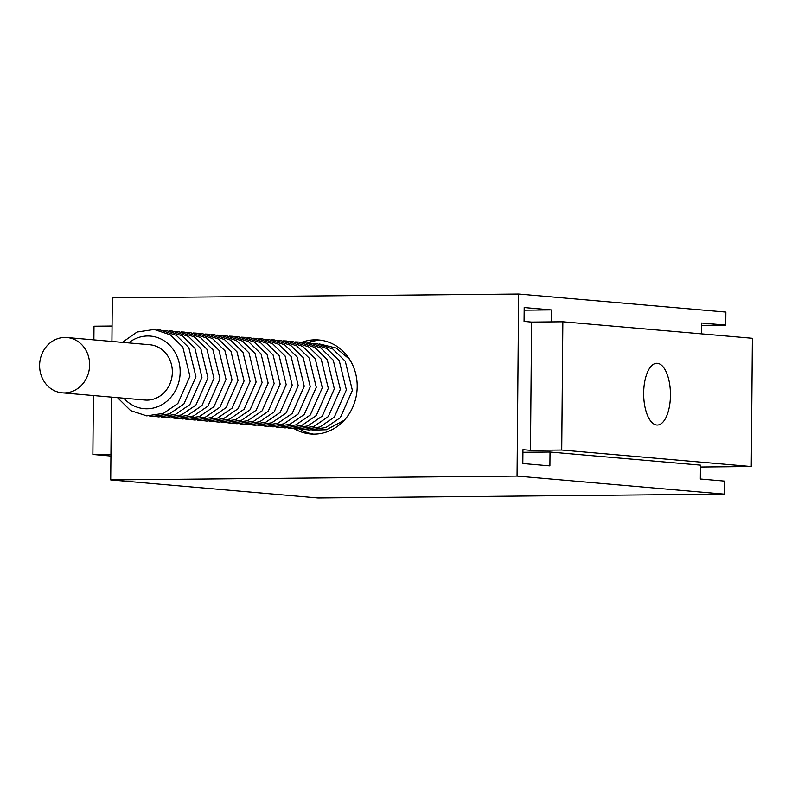 <?xml version="1.0" encoding="UTF-8"?>
<svg xmlns="http://www.w3.org/2000/svg" width="792" height="792" viewBox="0 0 792 792"><rect width="100%" height="100%" fill="white"/><g stroke="black" fill="none" stroke-linecap="round" stroke-linejoin="round"><path stroke-width="1.19" d="M39.6 365.419A27.75 24.988 95 0 1 67.013 337.541A27.75 24.988 95 0 1 89.496 367.349A27.75 24.988 95 0 1 62.202 392.832A27.75 24.988 95 0 1 39.6 365.419M67.013 337.541L149.757 344.748A27.75 24.988 95 0 1 172.23 374.567A27.75 24.988 95 0 1 144.936 400.039L62.202 392.832M643.678 393A30.878 13.385 -90.5 0 1 656.776 363.29A30.878 13.385 -90.5 0 1 670.458 394.04A30.878 13.385 -90.5 0 1 657.36 425.037A30.878 13.385 -90.5 0 1 643.678 393M321.602 340.322A47.173 42.471 -85 0 0 307.217 342.896M299.713 429.096A47.173 42.471 -85 0 0 313.434 434.115M301.514 342.421A47.173 42.471 95 0 1 318.78 339.976A47.173 42.471 95 0 1 357.202 386.575A47.173 42.471 95 0 1 310.593 433.976A47.173 42.471 95 0 1 294.01 428.571L297.158 428.967L313.889 426.462L328.304 416.592L340.352 389.377L333.254 360.192L320.73 347.945L304.653 342.57L301.534 342.421M522.928 452.291L550.034 452.034L700.465 465.142L700.346 479.002L724.413 481.1L724.304 494.139L517.067 476.081L518.651 294.03L725.888 312.078L725.779 325.116L701.712 323.017L701.613 333.868M550.034 452.034L549.915 465.894L522.829 463.538L522.958 449.678L530.472 450.331L561.736 450.034L751.281 466.547L700.455 467.032M524.175 310.167L551.272 309.91L524.195 307.553L524.076 321.413L531.6 322.077L530.472 450.331M551.272 309.91L551.173 321.889M111.444 397.119L110.722 479.922L317.958 497.97L724.304 494.139M518.651 294.03L112.316 297.861L111.929 341.451M725.779 325.116L701.692 325.344M517.067 476.081L110.722 479.922M751.281 466.547L752.4 338.293L562.855 321.78L531.6 322.077M112.068 326.037L94.001 326.205L93.882 339.877M110.929 456.034L92.882 454.459L110.949 454.291M93.397 395.555L92.882 454.459M562.855 321.78L561.736 450.034M123.78 398.198A36.422 32.789 -85 0 0 168.884 399.416A36.422 32.789 -85 0 0 173.23 349.5A36.422 32.789 -85 0 0 128.591 342.906M289.496 341.382L292.614 341.52L308.702 346.896L321.215 359.142L328.314 388.337L316.265 415.543L301.851 425.413L285.12 427.928L281.992 427.522M283.477 340.857L286.595 340.996L302.683 346.371L315.196 358.618L322.304 387.813L310.256 415.018L295.832 424.888L279.101 427.403L275.972 426.997M277.457 340.332L280.576 340.471L296.663 345.847L309.177 358.093L316.285 387.288L304.237 414.503L289.813 424.363L273.091 426.878L269.953 426.472M271.448 339.808L274.567 339.946L290.644 345.322L303.168 357.578L310.266 386.763L298.218 413.978L283.803 423.839L267.072 426.353L263.944 425.947M265.429 339.283L268.547 339.422L284.625 344.797L297.148 357.053L304.247 386.239L292.198 413.454L277.784 423.314L261.053 425.829L257.925 425.423M259.41 338.758L262.528 338.907L278.616 344.272L291.129 356.529L298.228 385.714L286.179 412.929L271.765 422.789L255.034 425.304L251.905 424.908M253.39 338.233L256.509 338.382L272.596 343.748L285.11 356.004L292.218 385.189L280.17 412.404L265.746 422.265L249.015 424.779L245.886 424.383M247.371 337.709L250.49 337.857L266.577 343.223L279.091 355.479L286.199 384.665L274.151 411.88L259.727 421.74L242.995 424.255L239.867 423.859M241.362 337.184L244.471 337.333L260.558 342.698L273.082 354.955L280.18 384.14L268.132 411.355L253.717 421.215L236.986 423.73L233.848 423.334M235.343 336.659L238.461 336.808L254.539 342.174L267.062 354.43L274.161 383.615L262.112 410.83L247.698 420.7L230.967 423.205L227.839 422.809M229.324 336.135L232.442 336.283L248.53 341.649L261.043 353.905L268.142 383.09L256.093 410.305L241.679 420.176L224.948 422.68L221.819 422.284M223.304 335.61L226.423 335.758L242.51 341.124L255.024 353.38L262.122 382.566L250.084 409.781L235.66 419.651L218.929 422.156L215.8 421.76M217.285 335.085L220.404 335.234L236.491 340.6L249.005 352.856L256.113 382.041L244.065 409.256L229.64 419.126L212.909 421.631L209.781 421.235M211.276 334.561L214.385 334.709L230.472 340.075L242.986 352.331L250.094 381.516L238.045 408.731L223.621 418.602L206.9 421.106L203.762 420.71M205.257 334.036L208.375 334.184L224.453 339.55L236.976 351.806L244.075 380.992L232.026 408.207L217.612 418.077L200.881 420.582L197.752 420.186M199.238 333.511L202.356 333.66L218.444 339.035L230.957 351.282L238.055 380.467L226.007 407.682L211.593 417.552L194.862 420.057L191.733 419.661M193.218 332.987L196.337 333.135L212.424 338.511L224.938 350.757L232.036 379.942L219.988 407.157L205.573 417.028L188.843 419.532L185.714 419.136M187.199 332.462L190.318 332.61L206.405 337.986L218.919 350.232L226.027 379.418L213.979 406.633L199.554 416.503L182.823 419.008L179.695 418.612M181.18 331.937L184.298 332.086L200.386 337.461L212.9 349.708L220.008 378.893L207.959 406.108L193.535 415.978L176.804 418.483L173.676 418.087M175.171 331.412L178.289 331.561L194.367 336.937L206.89 349.183L213.989 378.368L201.94 405.583L187.526 415.453L170.795 417.958L167.656 417.562M169.151 330.888L172.27 331.036L188.347 336.412L200.871 348.658L207.969 377.843L195.921 405.058L181.507 414.929L164.776 417.433L161.647 417.038M163.132 330.373L166.251 330.512L182.338 335.887L194.852 348.133L201.95 377.319L189.902 404.534L175.487 414.404L158.756 416.909L155.628 416.513M157.113 329.848L160.231 329.987L176.319 335.363L188.833 347.609L195.941 376.804L183.893 404.009L169.468 413.879L152.737 416.394L149.609 415.988M122.344 342.362L137.036 332.036L154.212 329.462L170.3 334.838L182.813 347.084L189.922 376.279L177.873 403.484L163.449 413.355L146.718 415.869L130.601 410.593L117.523 397.653M319.582 343.995L336.135 348.025L349.549 359.291M344.233 420.265L326.433 429.749L312.078 430.145M313.563 343.471L316.681 343.619L332.769 348.995L345.282 361.241L352.39 390.426L340.342 417.641L325.918 427.512L309.187 430.016L306.058 429.62M307.553 342.946L310.662 343.094L326.75 348.47L339.273 360.716L346.371 389.902L334.323 417.117L319.909 426.987L303.178 429.492L300.039 429.096M295.515 341.906L298.633 342.045L314.721 347.421L327.235 359.667L334.333 388.852L322.285 416.067L307.87 425.938L291.139 428.442L288.011 428.046"/></g></svg>
